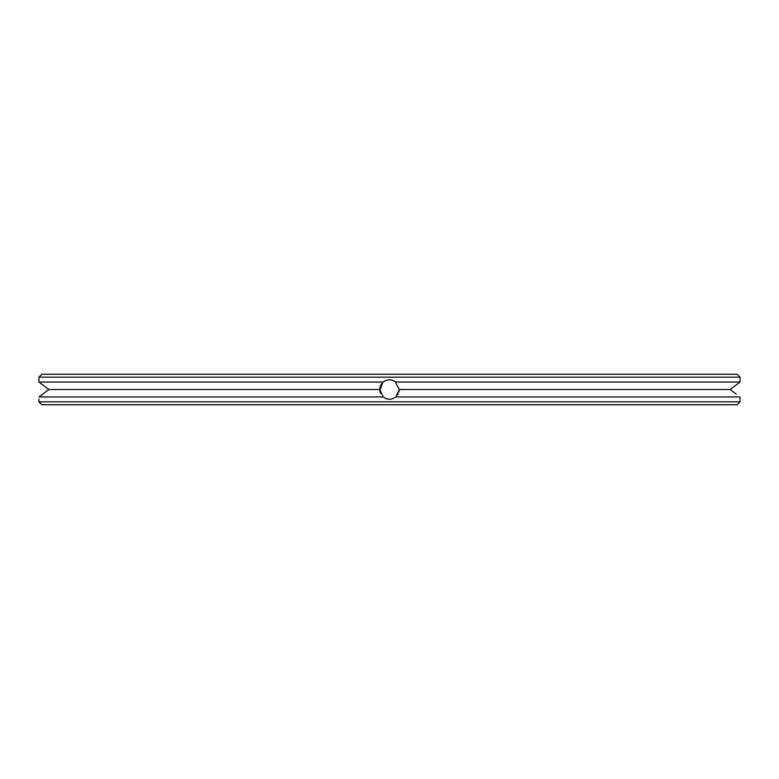<?xml version="1.0" encoding="UTF-8"?>
<svg xmlns="http://www.w3.org/2000/svg" width="779" height="779" viewBox="0 0 779 779"><rect width="100%" height="100%" fill="white"/><g stroke="black" fill="none" stroke-linecap="round" stroke-linejoin="round"><path stroke-width="1.17" d="M41.881 404.739L737.119 404.739L740.05 401.818L38.95 401.818L41.881 404.739M395.07 381.486L399.257 389.5L395.81 396.939L739.992 396.939L740.04 399.082M382.801 382.411L383.19 382.061C387.406 379.022 391.613 379.022 395.81 382.061L739.992 382.061L740.05 379.743L739.992 382.061L730.157 389.5L399.257 389.5L395.81 396.939C391.594 399.978 387.387 399.978 383.19 396.939L379.743 389.432M39.008 381.934L39.008 382.031C38.931 379.022 38.931 379.022 39.008 382.061L48.843 389.5L39.008 396.939C38.931 399.978 38.931 399.978 39.008 396.939L383.19 396.939M38.95 401.818L38.95 399.121M740.04 398.751L740.021 398.098M740.05 399.257L740.05 401.818M389.5 379.743L390.279 379.772L389.5 379.743M393.522 380.61L392.11 380.103M383.979 397.543L383.307 397.037M380.561 393.414L380.337 392.83M379.821 390.698L382.655 382.547M385.079 380.804L385.702 380.512M388.01 379.86L388.682 379.782M390.922 399.15L390.406 399.208M387.173 398.975L386.228 398.692L387.173 398.975M386.17 398.673L385.274 398.293L386.17 398.673M380.795 385.089L381.135 384.485M379.889 391.194L379.743 389.529M388.059 379.85L388.565 379.792M379.743 389.364L380.006 387.27M381.398 384.066L382.031 383.219M388.078 379.85L388.702 379.782M399.257 389.685L398.926 392.012M397.66 394.836L398.264 393.784M393.892 398.205L393.142 398.546M390.464 399.208L388.692 399.218M379.772 388.848L379.84 388.156M380.24 386.442L381.165 384.437M382.246 382.976L382.869 382.353M385.011 380.834L385.508 380.6M388.429 379.801L390.503 379.801M380.035 391.847L379.831 390.776M379.811 388.37L380.376 386.053M736.204 394.086L730.157 389.5L732.143 387.981M732.367 387.815L736.476 384.709M731.647 390.639L731.043 390.182M46.857 387.981L48.843 389.5L379.743 389.5M39.008 396.939L42.796 394.086M47.353 390.639L47.957 390.182M46.633 387.815L42.524 384.709M740.05 379.743L740.05 377.182L38.95 377.182L38.95 379.743M39.008 382.061L383.19 382.061M38.95 377.182L41.881 374.261L737.119 374.261L740.05 377.182"/></g></svg>
